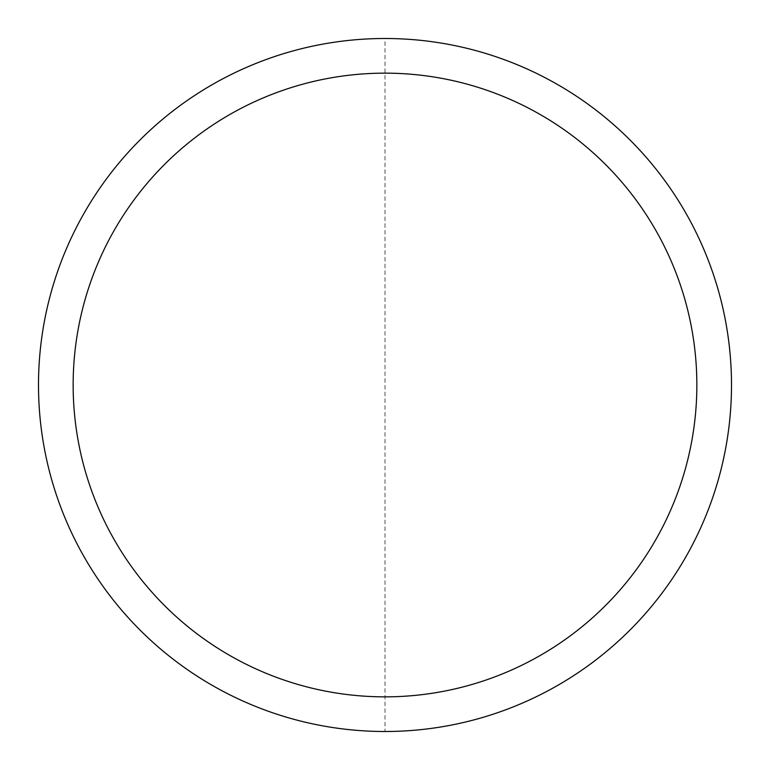<?xml version="1.0" encoding="UTF-8"?>
<svg xmlns="http://www.w3.org/2000/svg" width="770" height="770" viewBox="0 0 770 770"><rect width="100%" height="100%" fill="white"/><g stroke="black" fill="none" stroke-linecap="round" stroke-linejoin="round"><path stroke-width="0.58" stroke-dasharray="3.85 2.89" d="M38.5 385A346.5 346.5 0 0 1 385 38.5A346.5 346.5 0 0 1 731.5 385A346.5 346.5 0 0 1 385 731.5A346.5 346.5 0 0 1 38.5 385A346.5 346.5 0 0 1 385 38.5A346.5 346.5 0 0 1 731.5 385A346.5 346.5 0 0 1 385 731.5A346.5 346.5 0 0 1 38.5 385A346.5 346.5 0 0 0 385 731.5A346.5 346.5 0 0 1 38.5 385A346.5 346.5 0 0 1 385 38.5A346.5 346.5 0 0 1 731.5 385A346.5 346.5 0 0 1 385 731.5L385 38.5M731.5 385A346.5 346.5 0 0 1 385 731.5"/><path stroke-width="1.16" d="M385 38.5A346.5 346.5 0 0 1 731.5 385A346.5 346.5 0 0 1 385 731.5A346.5 346.5 0 0 1 38.5 385A346.5 346.5 0 0 1 385 38.5M385 73.15A311.85 311.85 0 0 1 696.85 385A311.85 311.85 0 0 1 385 696.85A311.85 311.85 0 0 1 73.15 385A311.85 311.85 0 0 1 385 73.15"/></g></svg>
